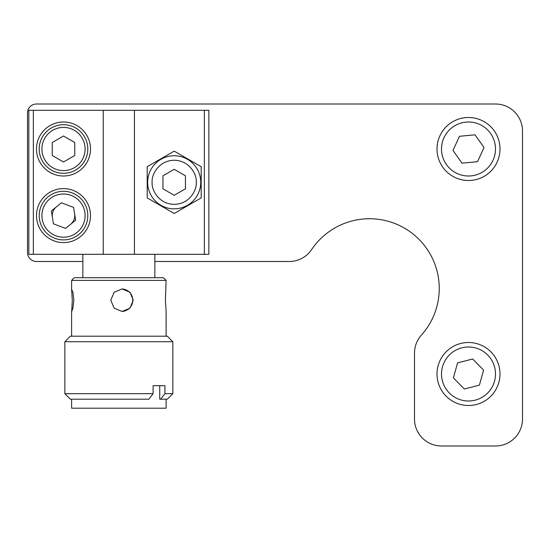 <?xml version="1.0" encoding="UTF-8"?>
<svg xmlns="http://www.w3.org/2000/svg" width="550" height="550" viewBox="0 0 550 550"><rect width="100%" height="100%" fill="white"/><g stroke="black" fill="none" stroke-linecap="round" stroke-linejoin="round"><path stroke-width="0.82" d="M154.853 261.498L289.224 261.498A26.998 26.998 0 0 0 311.623 249.569A69.747 69.747 0 0 1 439.251 288.502A69.747 69.747 0 0 1 421.41 335.094A26.998 26.998 0 0 0 414.501 353.127L414.501 418.997A26.998 26.998 0 0 0 441.499 446.002L495.502 446.002A26.998 26.998 0 0 0 522.5 418.997L522.5 131.003A26.998 26.998 0 0 0 495.502 103.998L36.499 103.998A8.999 8.999 0 0 0 27.5 112.998L27.5 252.498A8.999 8.999 0 0 0 36.499 261.498L82.851 261.498M56.403 206.876A11.247 11.247 0 0 0 52.394 217.381M70.599 224.324A11.247 11.247 0 0 0 74.608 213.819M481.649 120.374A31.501 31.501 0 0 1 497.124 162.147A31.501 31.501 0 0 1 455.352 177.623A31.501 31.501 0 0 1 439.876 135.857A31.501 31.501 0 0 1 481.649 120.374A31.501 31.501 0 0 0 439.876 135.857A31.501 31.501 0 0 0 455.352 177.623M452.98 150.446L461.993 163.164L477.517 161.714L484.021 147.551L475.007 134.833L459.484 136.283L452.98 150.446M476.939 343.654A31.501 31.501 0 0 1 498.85 382.442A31.501 31.501 0 0 1 460.061 404.346A31.501 31.501 0 0 1 438.151 365.558A31.501 31.501 0 0 1 476.939 343.654A31.501 31.501 0 0 0 438.151 365.558A31.501 31.501 0 0 0 460.061 404.346M453.406 377.891L464.324 389.015L479.414 385.124L483.594 370.109L472.677 358.985L457.579 362.876L453.406 377.891M147.647 182.298A26.551 26.551 0 0 1 174.199 155.753A26.551 26.551 0 0 1 200.75 182.298A26.551 26.551 0 0 1 174.199 208.849A26.551 26.551 0 0 1 147.647 182.298A26.551 26.551 0 0 0 174.199 208.849A26.551 26.551 0 0 0 200.75 182.298M90.502 215.6A26.998 26.998 0 0 0 63.498 188.602A26.998 26.998 0 0 0 36.499 215.6A26.998 26.998 0 0 0 63.498 242.598A26.998 26.998 0 0 0 90.502 215.6M90.502 149.002A26.998 26.998 0 0 0 63.498 121.997A26.998 26.998 0 0 0 36.499 149.002A26.998 26.998 0 0 0 63.498 176A26.998 26.998 0 0 0 90.502 149.002M33.351 110.302L28.848 110.302L28.848 254.299L33.351 254.299L33.351 110.302L103.262 110.302L103.262 254.299L33.351 254.299M204.353 110.302L204.353 254.299L208.849 254.299L208.849 110.302L103.262 110.302M204.353 254.299L103.262 254.299M28.848 254.299L28.848 110.302M134.441 110.302L134.441 254.299M147.201 166.712L147.201 197.89L174.199 213.476L201.197 197.89L201.197 166.712L174.199 151.126L147.201 166.712M185.453 175.808L174.199 169.311L162.951 175.808L162.951 188.794L174.199 195.291L185.453 188.794L185.453 175.808M166.1 280.397L163.398 277.702L74.298 277.702L71.603 280.397L166.1 280.397L165.406 300.197L166.1 310.97L166.1 336.201M73.844 300.197L72.93 308.158L71.713 311.451L72.291 300.197L71.603 289.431L72.937 292.243L73.844 300.197M121.832 311.444A11.247 11.22 90 0 0 132.777 300.197A11.247 11.22 90 0 0 121.832 288.956M110.791 300.197L114.132 292.243L122.107 288.949L129.999 292.243L133.238 300.197L129.993 308.158L122.107 311.451L114.125 308.158L110.791 300.197M172.851 341.722L167.331 336.201L70.373 336.201L64.852 341.722L172.851 341.722L172.851 393.676L164.917 393.676L160.689 399.197L167.331 399.197L172.851 393.676M64.852 341.722L64.852 393.676L153.099 393.676L153.099 385.701L164.917 385.701L164.917 393.676M71.603 399.197L71.603 408.203L166.1 408.203L166.1 399.197M153.099 393.676L148.864 399.197L70.373 399.197L64.852 393.676M159.741 385.701L159.741 399.197L160.689 399.197M63.498 124.699A24.303 24.303 0 0 1 87.801 149.002A24.303 24.303 0 0 1 63.498 173.298A24.303 24.303 0 0 1 39.201 149.002A24.303 24.303 0 0 1 63.498 124.699A24.303 24.303 0 0 0 39.201 149.002A24.303 24.303 0 0 0 63.498 173.298M52.25 155.492L63.498 161.989L74.752 155.492L74.752 142.505L63.498 136.008L52.25 142.505L52.25 155.492M59.648 191.606A24.303 24.303 0 0 1 87.491 211.75A24.303 24.303 0 0 1 67.354 239.594A24.303 24.303 0 0 1 39.511 219.45A24.303 24.303 0 0 1 59.648 191.606A24.303 24.303 0 0 0 39.511 219.45A24.303 24.303 0 0 0 67.354 239.594M53.419 223.795L65.56 228.429L75.639 220.227L73.576 207.405L61.442 202.771L51.363 210.973L53.419 223.795M457.229 173.539A26.998 26.998 0 0 0 493.034 160.27A26.998 26.998 0 0 0 479.765 124.465A26.998 26.998 0 0 0 443.967 137.734A26.998 26.998 0 0 0 457.229 173.539M461.264 400.015A26.998 26.998 0 0 0 494.512 381.232A26.998 26.998 0 0 0 475.736 347.985A26.998 26.998 0 0 0 442.489 366.768A26.998 26.998 0 0 0 461.264 400.015M152.151 182.298C151.264 175.849 157.877 160.552 174.199 160.249C190.52 160.552 197.134 175.849 196.247 182.298C197.134 188.753 190.52 204.05 174.199 204.353C157.877 204.05 151.264 188.753 152.151 182.298M63.498 170.603A21.601 21.601 0 0 0 85.099 149.002A21.601 21.601 0 0 0 63.498 127.401A21.601 21.601 0 0 0 41.903 149.002A21.601 21.601 0 0 0 63.498 170.603M66.928 236.926A21.601 21.601 0 0 0 84.824 212.176A21.601 21.601 0 0 0 60.074 194.274A21.601 21.601 0 0 0 42.171 219.024A21.601 21.601 0 0 0 66.928 236.926M82.851 254.299L82.851 277.702M71.603 280.397L71.603 289.431M71.603 310.97L71.603 336.201M154.853 254.299L154.853 277.702"/></g></svg>
